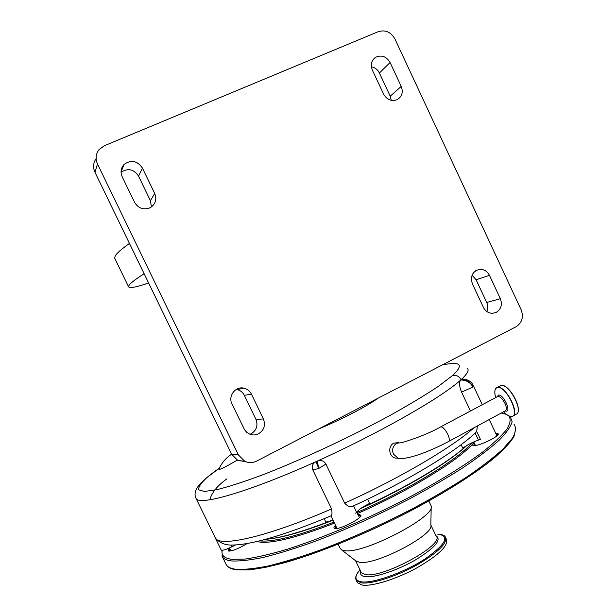 <?xml version="1.0" encoding="UTF-8"?>
<svg xmlns="http://www.w3.org/2000/svg" width="616" height="616" viewBox="0 0 616 616"><rect width="100%" height="100%" fill="white"/><g stroke="black" fill="none" stroke-linecap="round" stroke-linejoin="round"><path stroke-width="0.92" d="M398.783 442.534L393.763 443.166C387.787 446.023 388.719 456.495 395.21 458.058L398.275 458.273M331.015 515.831L331.092 515.792C332.093 515.091 332.255 512.805 331.577 508.932L312.843 469.962C311.511 466.335 312.528 463.586 315.908 461.707L317.248 461.107C320.936 459.752 323.824 460.745 325.91 464.079L344.66 503.141C347.301 506.029 349.819 507.13 352.213 506.444L352.66 506.267M470.447 410.957L461.569 392.099C459.243 386.317 458.958 382.282 460.714 380.01L462.67 379.009C468.137 379.525 471.656 381.689 473.219 385.485L472.988 387.002C470.532 381.974 466.666 379.441 461.407 379.387M231.601 454.169L228.613 456.341C224.355 459.836 221.121 464.125 218.926 469.207C218.665 470.031 221.76 468.73 228.22 465.303L237.252 460.167M377.955 398.267C367.344 406.06 341.256 419.635 318.572 429.021M219.419 468.114L206.922 477.608C200.985 483.036 198.237 487.102 198.675 489.805L204.366 491.468L217.086 489.635C228.998 486.625 244.067 481.743 262.3 474.99C300.862 460.075 349.926 437.229 390.082 415.423C409.193 404.75 425.24 395.087 438.245 386.432L452.529 375.583C464.21 364.626 460.768 361.099 442.196 365.003M215.377 538.053L216.085 539.154M221.144 549.949L221.183 550.026C222.338 550.735 225.856 549.672 231.747 546.846L235.512 544.952M318.588 460.653L315.931 461.792M445.884 538.184L446.292 539.046C448.902 545.252 439.277 554.762 417.417 567.575C396.92 578.932 372.526 586.571 362.431 585.1L357.395 582.736L356.941 581.797M431.185 507.099L430.846 525.155C434.696 534.542 376.43 565.195 359.775 562.362L355.686 560.806M428.875 501.024L431.2 506.013C436.028 516.424 364.811 553.707 345.268 550.743L341.641 549.888L340.032 548.055M247.155 543.528C239.355 548.225 233.31 550.75 229.013 551.12L228.859 551.104C227.774 550.873 228.035 550.019 229.653 548.533M358.366 515.222L360.63 515.6L360.776 516.069M357.996 514.445L359.374 514.329L361.007 515.577C360.445 519.103 340.871 529.059 335.474 528.551L334.965 528.505C333.441 528.205 333.626 527.15 335.52 525.332M495.972 433.849L498.221 434.503M495.634 433.133L498.483 433.972C498.259 436.713 481.288 445.083 474.998 445.545L473.581 445.568C472.102 445.337 472.295 444.406 474.174 442.781M473.565 445.568L474.512 443.489M335.058 528.52L335.889 526.102M229.083 551.128L229.976 549.195M460.714 380.01C466.112 379.957 470.2 382.282 472.988 387.002L461.569 392.099M475.128 433.079L478.432 440.086L480.434 439.37L476.668 431.385L477.415 425.918M476.668 431.385L475.668 432.571M367.606 499.222L369.615 503.426C364.379 505.936 360.545 508.315 358.119 510.587L356.841 512.712L359.49 517.548M353.553 505.852L356.841 512.712M325.91 464.079L318.788 468.453L317.248 461.107M315.908 461.707L318.788 468.453L312.843 469.962M333.048 520.189L325.841 522.091L324.201 518.68M478.432 440.086C471.779 442.573 466.574 445.283 462.808 448.217L461.13 444.667M265.311 539.37C280.188 538.176 302.495 531.808 332.232 520.266M361.946 507.646C406.452 487.549 449.118 461.938 466.736 445.53M466.982 367.929C469.585 369.746 467.613 373.666 461.061 379.695L461.061 379.695C441.857 397.528 376.861 434.588 312.027 463.448C247.147 492.384 200.054 505.651 196.188 498.698L195.842 498.013M97.513 164.033C95.257 158.866 95.726 154.108 98.922 149.742L104.158 145.823L378.324 31.647C385.37 29.583 390.906 32.032 394.941 38.993L521.121 309.725C523.769 317.086 522.083 322.753 516.062 326.75L256.618 461.107C252.683 463.024 248.733 463.086 244.752 461.292L238.423 454.947L97.513 164.033L94.949 172.249C92.8 167.383 93.193 162.855 96.111 158.659M236.305 389.397L237.114 389.543C240.379 390.359 242.789 392.292 244.336 395.326L255.948 419.38C258.196 425.487 256.61 430.284 251.205 433.764L250.004 434.288M121.052 172.28C127.92 167.829 133.749 169.107 138.546 176.099L150.419 200.708L151.405 206.938M371.371 66.813C374.982 67.506 377.662 69.577 379.402 73.011L390.244 96.204L391.268 100.316M472.048 275.236L476.099 279.772L486.717 302.471C488.057 305.528 488.072 308.531 486.771 311.488M245.337 461.561L237.799 460.437L231.655 454.285L94.949 172.249M258.535 433.795C255.748 435.158 252.883 435.312 249.965 434.265L246.931 432.501L244.606 429.837L231.986 403.888C227.781 396.034 235.597 385.901 244.013 388.203C247.378 389.05 249.857 391.037 251.459 394.171L263.409 418.965C265.727 425.256 264.102 430.199 258.535 433.795M149.526 208C143.12 210.064 138.107 208.139 134.504 202.233L122.176 176.73C120.205 172.056 120.875 167.922 124.186 164.333C131.277 159.498 137.368 160.753 142.45 168.083L154.685 193.47C156.918 199.191 155.625 203.811 150.812 207.33L149.526 208M396.889 99.769C391.268 101.54 386.825 99.63 383.568 94.056L372.341 70.07C370.301 64.765 371.332 60.53 375.437 57.38C381.42 54.624 386.301 56.333 390.082 62.509L401.232 86.386C403.357 92.123 402.071 96.504 397.374 99.538L396.889 99.769M496.265 312.366L492.461 313.313C488.419 313.205 485.393 311.211 483.375 307.33L472.395 283.868C470.093 276.191 472.472 271.356 479.533 269.354C483.93 269.154 487.233 271.155 489.458 275.352L500.361 298.714C502.494 304.627 501.131 309.178 496.265 312.366M144.136 273.72C136.013 278.917 131.054 282.659 129.275 284.954L128.513 286.64C129.129 288.573 135.836 287.356 148.625 282.99M129.452 243.443C121.521 249.049 116.763 253.23 115.2 255.979L114.638 258.081L114.969 258.751M401.917 442.481C400.308 443.289 424.794 436.074 440.463 426.996C442.511 426.534 444.945 428.944 447.763 434.226C449.426 437.976 449.742 440.378 448.702 441.433C430.007 451.351 407.469 460.067 398.198 458.258L401.055 458.504M401.971 442.619L396.789 443.25C392.877 445.884 391.761 449.503 393.432 454.108L398.198 458.258L395.21 458.058M505.328 410.833L505.543 410.718C506.768 409.571 506.575 407.145 504.966 403.442C502.656 398.999 500.323 396.635 497.974 396.358L440.679 426.888M505.082 410.972L506.16 411.172C511.449 411.365 503.434 394.271 498.606 395.072L497.066 396.712M511.48 416.478L511.388 416.493C509.147 416.455 506.575 414.868 503.672 411.734C506.575 414.853 509.116 416.424 511.303 416.447C520.982 416.932 506.429 385.878 497.72 387.495C494.763 388.134 494.078 391.46 495.657 397.466C494.294 392.561 494.571 389.335 496.488 387.787L495.333 389.304M516.131 414.306L512.974 416.016C519.742 412.612 505.497 385.708 497.797 387.325L496.488 387.787M510.572 416.401L511.349 416.478M501.47 385.4C509.301 383.822 523.485 410.541 516.555 414.075C523.377 410.641 509.132 383.768 501.385 385.416L496.989 387.518M518.095 411.249C519.842 404.504 510.502 387.988 503.78 385.862M214.907 537.083L215.4 538.084C219.735 547.416 267.321 536.89 331.577 508.932M344.66 503.141C399.361 478.517 452.498 447.108 474.027 427.75M230.861 545.029L231.747 546.846M437.814 534.095C442.365 534.58 444.844 535.504 445.26 536.867C447.84 543.019 438.199 552.498 416.331 565.295C395.826 576.645 371.44 584.315 361.369 582.882L356.348 580.557L357.395 582.736M437.676 534.095L437.614 534.095C450.419 535.905 446.015 544.321 424.393 559.359C403.365 572.818 372.919 583.56 361.469 581.851C354.616 580.649 354.123 576.668 360.014 569.923C356.063 574.158 354.839 577.708 356.348 580.557M435.935 535.697C441.934 539.539 435.373 547.455 416.27 559.451C398.175 570.108 374.828 577.931 365.465 576.699C361.446 576.168 359.883 574.435 360.776 571.509M430.853 525.017L436.09 536.028C445.807 543.905 383.907 578.101 365.673 574.636L361.361 572.734L360.984 571.941M514.768 434.064L509.979 442.226C504.512 448.664 496.604 456.002 486.247 464.248C463.632 481.335 429.706 501.617 391.999 520.243C363.032 534.18 335.412 545.761 309.147 555.001C292.646 560.445 277.947 564.587 265.065 567.421C253.415 569.477 244.067 570.239 237.021 569.7M514.021 424.347C516.347 427.589 515.808 432.216 512.412 438.222L503.049 449.002C493.94 457.342 481.982 466.582 467.159 476.73C450.873 487.218 432.717 497.859 412.674 508.654C381.065 524.963 349.942 538.885 319.296 550.411C300.038 557.211 282.875 562.431 267.791 566.066C254.215 568.73 243.466 569.792 235.543 569.238C230.808 568.56 227.727 567.097 226.303 564.833L225.71 563.609M510.264 416.37L512.127 421.783C510.772 426.672 506.39 432.871 498.991 440.394C489.82 448.594 477.8 457.727 462.924 467.767C446.585 478.17 428.382 488.75 408.316 499.514C376.676 515.792 345.553 529.752 314.938 541.387C295.719 548.279 278.594 553.599 263.563 557.357C250.05 560.16 239.362 561.353 231.5 560.945C226.811 560.375 223.785 559.005 222.407 556.841L221.899 555.832M508.754 415.815C511.003 418.865 510.41 423.284 506.976 429.075C501.794 435.635 493.608 443.351 482.405 452.221C463.571 466.189 437.653 482.166 407.592 498.152C366.759 519.334 322.322 538.13 287.372 549.218C270.778 554.115 256.718 557.395 245.207 559.051L231.97 559.343C224.316 558.358 221.067 555.339 222.237 550.288M501.27 413.028L506.521 414.399M334.48 523.161C299.584 536.613 275.19 542.989 261.307 542.296L256.749 541.541M474.012 442.427C460.93 458.912 410.279 490.413 357.55 513.513M472.095 442.712C458.104 459.397 407.368 490.567 355.432 513.151M333.964 522.091C299.507 535.373 275.406 541.68 261.669 541.033L259.667 540.84M466.812 445.483C449.726 461.923 405.944 488.265 360.522 508.616M333.064 520.235C306.006 530.776 285.015 536.983 270.101 538.854M452.529 375.583C456.225 374.851 459.066 376.222 461.061 379.695C466.389 379.695 470.362 382.136 472.988 387.002M231.655 454.285L238.423 454.947M489.458 275.352L476.099 279.772M500.361 298.714L486.717 302.471M390.082 62.509L379.402 73.011M401.232 86.386L390.244 96.204M154.685 193.47L150.419 200.708M142.45 168.083L138.546 176.099M263.409 418.965L255.948 419.38M251.459 394.171L244.336 395.326M448.702 441.433L505.289 410.857M500.746 385.547L501.409 385.408M331.092 515.792C303.403 527.45 279.71 535.774 260.006 540.756C249.241 543.412 240.248 544.844 233.025 545.037C225.679 545.445 219.797 543.127 215.4 538.084L196.188 498.698C194.748 496.126 194.679 493.231 195.988 490.005C197.305 487.626 196.496 488.103 201.186 482.775C205.652 478.347 211.735 473.45 219.435 468.083M215.215 537.799L221.183 550.026M355.594 560.737L361.03 572.041M356.656 561.561L341.641 549.888M338.184 544.221L340.425 548.879M221.837 550.288L222.407 556.841L226.303 564.833C227.974 567.459 231.277 569.115 236.221 569.808L248.941 569.908C259.744 568.645 272.803 565.919 288.142 561.723C320.42 552.159 361.615 535.489 400.993 515.808C440.032 495.911 473.696 474.844 494.286 457.904C503.511 449.803 510.056 442.735 513.921 436.698L515.915 427.843M501.486 412.913L505.813 413.821M226.973 478.801C217.44 485.608 211.712 492.631 209.794 499.884M230.831 550.95L229.375 547.971M473.396 385.855L482.236 404.65M489.235 419.535L496.912 435.851M473.781 441.942L475.452 445.483M352.398 506.383C406.067 481.851 456.317 451.428 475.891 432.355M330.961 515.854L337.014 528.428M128.513 286.64L114.638 258.081M479.533 269.354L475.721 270.694M375.437 57.38L372.618 60.306M124.186 164.333L121.044 171.964M244.013 388.203L237.114 389.543M237.799 460.437L244.752 461.292"/></g></svg>
